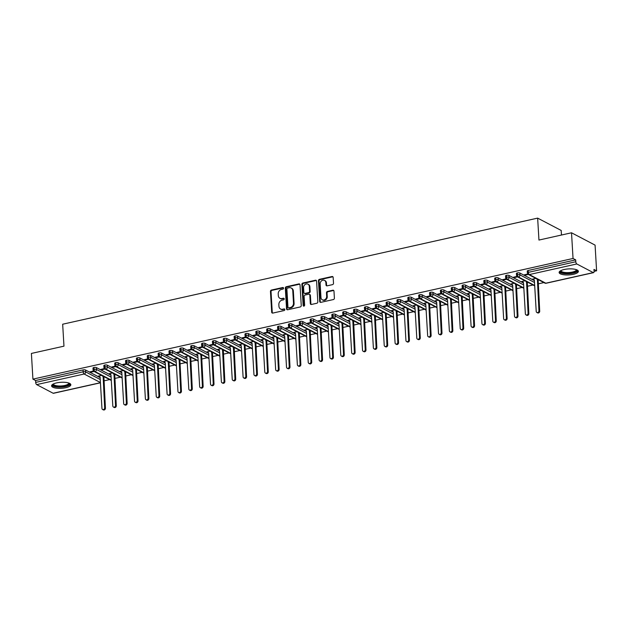 <?xml version="1.0" encoding="UTF-8"?>
<svg xmlns="http://www.w3.org/2000/svg" width="628" height="628" viewBox="0 0 628 628"><rect width="100%" height="100%" fill="white"/><g stroke="black" fill="none" stroke-linecap="round" stroke-linejoin="round"><path stroke-width="0.94" d="M283.566 288.158A0.848 0.714 -62.4 0 0 282.773 287.522L271.445 290.05A1.217 1.021 -62.4 0 0 270.448 291.439L271.681 312.171A1.217 1.021 -62.4 0 0 272.819 313.082L284.139 310.554A0.848 0.714 -62.4 0 0 284.044 308.937L282.576 309.266A3.886 3.273 -62.4 0 1 280.559 309.023A3.886 3.273 -62.4 0 1 278.95 306.346L278.848 304.619A3.886 3.273 -62.4 0 1 282.035 300.168L283.503 299.846A0.848 0.714 -62.4 0 0 283.409 298.229L281.941 298.559A3.886 3.273 -62.4 0 1 279.923 298.316A3.886 3.273 -62.4 0 1 278.314 295.631L278.212 293.904A3.886 3.273 -62.4 0 1 281.399 289.461L282.867 289.131A0.848 0.714 -62.4 0 0 283.566 288.158M283.464 287.812A0.848 0.714 -62.4 0 0 283.361 287.828L272.034 290.356A1.217 1.021 -62.4 0 0 271.037 291.745L272.269 312.477A1.217 1.021 -62.4 0 0 272.513 313.105M284.735 309.235A0.848 0.714 -62.4 0 0 284.633 309.251L282.576 309.266M284.099 298.52A0.848 0.714 -62.4 0 0 283.997 298.536L281.941 298.559M573.348 274.326A9.648 3.014 -3.4 0 1 559.124 272.489A9.648 3.014 -3.4 0 1 564.164 269.514A9.648 3.014 -3.4 0 1 578.388 271.351A9.648 3.014 -3.4 0 1 573.348 274.326M65.799 387.704A9.648 3.014 -3.4 0 1 51.575 385.867A9.648 3.014 -3.4 0 1 56.614 382.892A9.648 3.014 -3.4 0 1 70.838 384.729A9.648 3.014 -3.4 0 1 65.799 387.704M332.51 284.633A1.217 1.021 -62.4 0 0 333.507 283.244L333.162 277.427A1.217 1.021 -62.4 0 0 332.031 276.516L319.456 279.327A1.217 1.021 -62.4 0 0 318.459 280.716L319.691 301.448A1.217 1.021 -62.4 0 0 320.822 302.358L333.397 299.548A1.217 1.021 -62.4 0 0 334.394 298.159L333.978 291.133A1.217 1.021 -62.4 0 0 332.848 290.222L327.463 291.423A1.217 1.021 -62.4 0 0 326.466 292.813L326.67 296.298A3.25 2.74 -62.4 0 1 325.288 299.383A3.25 2.74 -62.4 0 1 322.313 299.807A3.25 2.74 -62.4 0 1 320.971 297.57L320.162 283.927A3.25 2.74 -62.4 0 1 321.544 280.842A3.25 2.74 -62.4 0 1 324.519 280.41A3.25 2.74 -62.4 0 1 325.861 282.647L325.995 284.924A1.217 1.021 -62.4 0 0 327.133 285.834L332.51 284.633M32.923 379.131L573.042 258.477L571.519 232.784L538.95 240.061L537.647 218.12L62.667 324.221L63.97 346.161L31.4 353.438L32.923 379.131L35.576 380.521L35.686 382.397L83.155 371.792L83.045 369.916L35.576 380.521M300.019 284.837A1.217 1.021 -62.4 0 0 298.889 283.919L286.313 286.729A1.217 1.021 -62.4 0 0 285.316 288.119L286.549 308.85A1.217 1.021 -62.4 0 0 287.679 309.761L300.255 306.951A1.217 1.021 -62.4 0 0 301.252 305.561L300.019 284.837M302.884 283.024L315.46 280.221A1.217 1.021 -62.4 0 1 316.591 281.132L317.823 301.864A1.217 1.021 -62.4 0 1 316.826 303.253L311.449 304.454A1.217 1.021 -62.4 0 1 310.311 303.536L309.816 295.129A1.217 1.021 -62.4 0 0 308.678 294.218L305.106 295.019A1.217 1.021 -62.4 0 0 304.109 296.408L304.635 305.161A0.848 0.714 -62.4 0 1 303.143 305.491L301.887 284.413A1.217 1.021 -62.4 0 1 302.884 283.024L303.473 283.338L316.049 280.528L315.46 280.221M561.471 235.029L561.197 230.452L537.647 218.12M100.433 382.813L53.466 393.301A1.853 0.809 -102.6 0 1 53.16 393.254L36.675 384.619A1.853 0.809 -102.6 0 1 35.686 382.397M573.042 258.477L575.695 259.866L575.805 261.743A1.853 0.809 77.4 0 0 576.794 263.964L593.279 272.599A1.853 0.809 77.4 0 0 593.586 272.646A1.853 0.809 77.4 0 0 594.064 271.296L593.947 269.42L596.6 270.809L594.064 271.375M571.519 232.784L595.077 245.116L596.6 270.809M543.887 282.584L538.078 283.88M533.031 285.01L527.222 286.305M522.174 287.436L516.365 288.731M511.318 289.861L505.509 291.156M500.461 292.287L494.652 293.582M489.605 294.713L483.796 296.008M478.748 297.138L472.939 298.433M467.891 299.564L462.082 300.859M457.035 301.99L451.226 303.285M446.178 304.407L440.369 305.71M435.322 306.833L429.513 308.136M424.465 309.259L418.656 310.562M413.609 311.684L407.8 312.987M402.752 314.11L396.943 315.413M391.896 316.536L386.087 317.839M381.039 318.961L375.23 320.264M370.182 321.387L364.373 322.682M359.326 323.812L353.517 325.108M348.469 326.238L342.66 327.533M337.613 328.664L331.804 329.959M326.756 331.089L320.947 332.385M315.9 333.515L310.091 334.81M305.043 335.941L299.234 337.236M294.187 338.366L288.37 339.662M283.33 340.792L277.513 342.087M272.474 343.218L266.657 344.513M261.617 345.636L255.8 346.939M250.76 348.061L244.944 349.364M239.904 350.487L234.087 351.79M229.047 352.912L223.23 354.216M218.191 355.338L212.374 356.641M207.334 357.764L201.517 359.067M196.478 360.189L190.661 361.493M185.621 362.615L179.804 363.91M174.765 365.041L168.948 366.336M163.908 367.466L158.091 368.762M153.051 369.892L147.235 371.187M142.195 372.318L136.378 373.613M131.338 374.743L125.522 376.039M120.482 377.169L114.665 378.464M109.625 379.595L103.808 380.89M101.587 375.387L98.329 376.109L99.091 376.384M90.817 371.635L90.848 372.2L90.087 371.8L93.541 371.022M90.848 372.2L94.106 371.47M575.695 259.866L528.226 270.472L528.336 272.348L575.805 261.743M576.794 263.964L529.326 274.569A1.853 0.809 77.4 0 1 528.336 272.348A1.853 0.581 -3.4 0 0 527.371 272.921L527.253 271.045A1.853 0.581 -3.4 0 1 528.226 270.472M83.045 369.916A1.853 0.581 -3.4 0 1 85.557 370.018L100.127 377.64M517.37 272.897L517.48 274.774A1.853 0.581 -3.4 0 0 516.506 275.347L516.397 273.47A1.853 0.581 -3.4 0 1 517.37 272.897A1.853 0.581 -3.4 0 1 519.827 273.007L534.389 280.63M535.849 278.377L532.599 279.107L533.478 279.476M527.81 274.02L524.349 274.789L525.118 275.19L528.376 274.46M506.513 275.323L506.623 277.199A1.853 0.581 -3.4 0 0 505.65 277.772L505.54 275.896A1.853 0.581 -3.4 0 1 506.513 275.323A1.853 0.581 -3.4 0 1 508.97 275.433L523.532 283.055M524.992 280.802L521.742 281.532L522.622 281.901M516.954 276.438L513.492 277.215L514.261 277.615L517.519 276.885A1.853 1.562 -62.4 0 0 518.469 276.995L534.679 285.481M495.657 277.749L495.767 279.625A1.853 0.581 -3.4 0 0 494.793 280.198L494.683 278.322A1.853 0.581 -3.4 0 1 495.657 277.749A1.853 0.581 -3.4 0 1 498.114 277.859L512.676 285.481M514.136 283.228L510.886 283.958L511.765 284.327M506.097 278.863L502.635 279.641L503.405 280.041L506.663 279.311M484.8 280.174L484.91 282.05A1.853 0.581 -3.4 0 0 483.937 282.624L483.827 280.747A1.853 0.581 -3.4 0 1 484.8 280.174A1.853 0.581 -3.4 0 1 487.257 280.284L501.819 287.907M503.279 285.654L500.029 286.376L500.909 286.753M495.241 281.289L491.779 282.066L492.548 282.467L495.806 281.736A1.853 1.562 -62.4 0 0 496.756 281.846L512.966 290.332M473.944 282.6L474.054 284.476A1.853 0.581 -3.4 0 0 473.08 285.049L472.97 283.173A1.853 0.581 -3.4 0 1 473.944 282.6A1.853 0.581 -3.4 0 1 476.401 282.71L490.963 290.332M492.423 288.079L489.173 288.801L490.052 289.178M484.384 283.715L480.922 284.492L481.692 284.892L484.949 284.162A1.853 1.562 -62.4 0 0 485.899 284.272L502.11 292.758M463.087 285.026L463.197 286.902A1.853 0.581 -3.4 0 0 462.224 287.475L462.114 285.591A1.853 0.581 -3.4 0 1 463.087 285.026A1.853 0.581 -3.4 0 1 465.544 285.136L480.106 292.758M481.566 290.505L478.316 291.227L479.195 291.604M473.528 286.14L470.066 286.918L470.835 287.318L474.093 286.588M452.231 287.443L452.341 289.327A1.853 0.581 -3.4 0 0 451.367 289.901L451.257 288.017A1.853 0.581 -3.4 0 1 452.231 287.443A1.853 0.581 -3.4 0 1 454.688 287.561L469.249 295.184M470.71 292.931L467.46 293.653L468.339 294.03M462.671 288.566L459.209 289.343L459.979 289.744L463.236 289.013A1.853 1.562 -62.4 0 0 464.186 289.123L480.396 297.609M441.374 289.869L441.484 291.753A1.853 0.581 -3.4 0 0 440.511 292.318L440.401 290.442A1.853 0.581 -3.4 0 1 441.374 289.869A1.853 0.581 -3.4 0 1 443.831 289.987L458.393 297.609M459.853 295.356L456.603 296.078L457.482 296.455M451.815 290.992L448.353 291.761L449.122 292.169L452.38 291.439M430.518 292.295L430.627 294.179A1.853 0.581 -3.4 0 0 429.654 294.744L429.544 292.868A1.853 0.581 -3.4 0 1 430.518 292.295A1.853 0.581 -3.4 0 1 432.975 292.405L447.536 300.035M448.996 297.782L445.739 298.504L446.626 298.881M440.958 293.417L437.496 294.187L438.265 294.587L441.523 293.865A1.853 1.562 -62.4 0 0 442.473 293.975L458.683 302.461M419.661 294.72L419.771 296.597A1.853 0.581 -3.4 0 0 418.798 297.17L418.688 295.293A1.853 0.581 -3.4 0 1 419.661 294.72A1.853 0.581 -3.4 0 1 422.118 294.83L436.68 302.461M438.14 300.2L434.882 300.93L435.769 301.307M430.101 295.843L426.64 296.612L427.409 297.013L430.667 296.29A1.853 1.562 -62.4 0 0 431.617 296.4L447.827 304.886M408.804 297.146L408.914 299.022A1.853 0.581 -3.4 0 0 407.941 299.595L407.831 297.719A1.853 0.581 -3.4 0 1 408.804 297.146A1.853 0.581 -3.4 0 1 411.262 297.256L425.823 304.886M427.283 302.625L424.026 303.355L424.913 303.732M419.245 298.269L415.783 299.038L416.552 299.438L419.81 298.716M397.948 299.572L398.058 301.448A1.853 0.581 -3.4 0 0 397.084 302.021L396.975 300.145A1.853 0.581 -3.4 0 1 397.948 299.572A1.853 0.581 -3.4 0 1 400.405 299.682L414.967 307.312M416.427 305.051L413.169 305.781L414.056 306.158M408.388 300.694L404.927 301.464L405.696 301.864L408.954 301.142A1.853 1.562 -62.4 0 0 409.903 301.244L426.114 309.737M387.091 301.997L387.201 303.874A1.853 0.581 -3.4 0 0 386.228 304.447L386.118 302.57A1.853 0.581 -3.4 0 1 387.091 301.997A1.853 0.581 -3.4 0 1 389.548 302.107L404.11 309.737M405.57 307.477L402.312 308.207L403.2 308.584M397.532 303.12L394.07 303.889L394.839 304.29L398.089 303.567A1.853 1.562 -62.4 0 0 399.047 303.669L415.257 312.163M376.235 304.423L376.345 306.299A1.853 0.581 -3.4 0 0 375.371 306.872L375.261 304.996A1.853 0.581 -3.4 0 1 376.235 304.423A1.853 0.581 -3.4 0 1 378.692 304.533L393.254 312.163M394.714 309.902L391.456 310.632L392.343 311.009M386.675 305.546L383.213 306.315L383.983 306.715L387.233 305.993A1.853 1.562 -62.4 0 0 388.19 306.095L404.401 314.581M365.378 306.849L365.488 308.725A1.853 0.581 -3.4 0 0 364.515 309.298L364.405 307.422A1.853 0.581 -3.4 0 1 365.378 306.849A1.853 0.581 -3.4 0 1 367.835 306.959L382.397 314.581M383.857 312.328L380.599 313.058L381.486 313.435M375.819 307.971L372.357 308.74L373.126 309.141L376.376 308.411A1.853 1.562 -62.4 0 0 377.334 308.521L393.544 317.007M354.522 309.274L354.632 311.15A1.853 0.581 -3.4 0 0 353.658 311.724L353.548 309.847A1.853 0.581 -3.4 0 1 354.522 309.274A1.853 0.581 -3.4 0 1 356.979 309.384L371.541 317.007M373.001 314.754L369.743 315.484L370.63 315.86M364.962 310.397L361.5 311.166L362.27 311.567L365.52 310.836M343.665 311.7L343.775 313.576A1.853 0.581 -3.4 0 0 342.802 314.149L342.692 312.273A1.853 0.581 -3.4 0 1 343.665 311.7A1.853 0.581 -3.4 0 1 346.122 311.81L360.684 319.432M362.144 317.179L358.886 317.909L359.773 318.278M354.106 312.822L350.644 313.592L351.413 313.992L354.663 313.262A1.853 1.562 -62.4 0 0 355.621 313.372L371.831 321.858M332.801 314.126L332.919 316.002A1.853 0.581 -3.4 0 0 331.945 316.575L331.835 314.699A1.853 0.581 -3.4 0 1 332.801 314.126A1.853 0.581 -3.4 0 1 335.258 314.236L349.827 321.858M351.288 319.605L348.03 320.335L348.917 320.704M343.249 315.248L339.787 316.017L340.557 316.418L343.806 315.688A1.853 1.562 -62.4 0 0 344.764 315.798L360.974 324.284M321.944 316.551L322.062 318.427A1.853 0.581 -3.4 0 0 321.089 319L320.979 317.124A1.853 0.581 -3.4 0 1 321.944 316.551A1.853 0.581 -3.4 0 1 324.401 316.661L338.971 324.284M340.431 322.031L337.173 322.761L338.06 323.13M332.393 317.666L328.931 318.443L329.7 318.843L332.95 318.113A1.853 1.562 -62.4 0 0 333.908 318.223L350.118 326.709M311.088 318.977L311.205 320.853A1.853 0.581 -3.4 0 0 310.232 321.426L310.122 319.55A1.853 0.581 -3.4 0 1 311.088 318.977A1.853 0.581 -3.4 0 1 313.545 319.087L328.114 326.709M329.574 324.456L326.317 325.186L327.204 325.555M321.536 320.092L318.074 320.869L318.843 321.269L322.093 320.539M300.231 321.403L300.349 323.279A1.853 0.581 -3.4 0 0 299.375 323.852L299.266 321.976A1.853 0.581 -3.4 0 1 300.231 321.403A1.853 0.581 -3.4 0 1 302.688 321.512L317.258 329.135M318.718 326.882L315.46 327.604L316.347 327.981M310.679 322.517L307.218 323.294L307.987 323.695L311.237 322.965M289.375 323.828L289.492 325.704A1.853 0.581 -3.4 0 0 288.519 326.277L288.409 324.401A1.853 0.581 -3.4 0 1 289.375 323.828A1.853 0.581 -3.4 0 1 291.832 323.938L306.401 331.56M307.861 329.308L304.604 330.03L305.491 330.406M299.815 324.943L296.361 325.72L297.13 326.12L300.38 325.39A1.853 1.562 -62.4 0 0 301.33 325.5L317.548 333.986M278.518 326.254L278.636 328.13A1.853 0.581 -3.4 0 0 277.662 328.703L277.552 326.819A1.853 0.581 -3.4 0 1 278.518 326.254A1.853 0.581 -3.4 0 1 280.975 326.364L295.545 333.986M297.005 331.733L293.747 332.455L294.634 332.832M288.959 327.369L285.505 328.146L286.274 328.546L289.524 327.816A1.853 1.562 -62.4 0 0 290.474 327.926L306.692 336.412M267.661 328.68L267.779 330.556A1.853 0.581 -3.4 0 0 266.806 331.129L266.696 329.245A1.853 0.581 -3.4 0 1 267.661 328.68A1.853 0.581 -3.4 0 1 270.119 328.789L284.688 336.412M286.148 334.159L282.89 334.881L283.778 335.258M278.102 329.794L274.648 330.571L275.417 330.972L278.667 330.242A1.853 1.562 -62.4 0 0 279.617 330.352L295.835 338.837M256.805 331.097L256.923 332.981A1.853 0.581 -3.4 0 0 255.949 333.546L255.839 331.67A1.853 0.581 -3.4 0 1 256.805 331.097A1.853 0.581 -3.4 0 1 259.262 331.215L273.832 338.837M275.292 336.584L272.034 337.307L272.921 337.683M267.245 332.22L263.791 332.997L264.561 333.397L267.811 332.667M245.948 333.523L246.066 335.407A1.853 0.581 -3.4 0 0 245.093 335.972L244.983 334.096A1.853 0.581 -3.4 0 1 245.948 333.523A1.853 0.581 -3.4 0 1 248.405 333.633L262.975 341.263M264.435 339.01L261.177 339.732L262.064 340.109M256.389 334.646L252.935 335.415L253.704 335.815L256.954 335.093M235.092 335.949L235.21 337.825A1.853 0.581 -3.4 0 0 234.236 338.398L234.126 336.522A1.853 0.581 -3.4 0 1 235.092 335.949A1.853 0.581 -3.4 0 1 237.549 336.059L252.118 343.689M253.579 341.428L250.321 342.158L251.208 342.535M245.532 337.071L242.078 337.84L242.848 338.241L246.097 337.519A1.853 1.562 -62.4 0 0 247.047 337.629L263.265 346.114M224.235 338.374L224.353 340.25A1.853 0.581 -3.4 0 0 223.38 340.823L223.27 338.947A1.853 0.581 -3.4 0 1 224.235 338.374A1.853 0.581 -3.4 0 1 226.692 338.484L241.262 346.114M242.722 343.854L239.464 344.584L240.351 344.96M234.676 339.497L231.222 340.266L231.991 340.666L235.241 339.944A1.853 1.562 -62.4 0 0 236.191 340.054L252.409 348.54M213.379 340.8L213.496 342.676A1.853 0.581 -3.4 0 0 212.523 343.249L212.413 341.373A1.853 0.581 -3.4 0 1 213.379 340.8A1.853 0.581 -3.4 0 1 215.836 340.91L230.405 348.54M231.865 346.279L228.608 347.009L229.487 347.386M223.819 341.922L220.365 342.692L221.135 343.092L224.384 342.37M202.522 343.226L202.64 345.102A1.853 0.581 -3.4 0 0 201.666 345.675L201.557 343.799A1.853 0.581 -3.4 0 1 202.522 343.226A1.853 0.581 -3.4 0 1 204.979 343.335L219.549 350.966M221.009 348.705L217.751 349.435L218.63 349.812M212.963 344.348L209.509 345.117L210.278 345.518L213.528 344.796M191.666 345.651L191.783 347.527A1.853 0.581 -3.4 0 0 190.81 348.1L190.7 346.224A1.853 0.581 -3.4 0 1 191.666 345.651A1.853 0.581 -3.4 0 1 194.123 345.761L208.692 353.391M210.152 351.131L206.895 351.861L207.774 352.237M202.106 346.774L198.652 347.543L199.414 347.943L202.671 347.221M180.809 348.077L180.927 349.953A1.853 0.581 -3.4 0 0 179.953 350.526L179.844 348.65A1.853 0.581 -3.4 0 1 180.809 348.077A1.853 0.581 -3.4 0 1 183.266 348.187L197.836 355.809M199.296 353.556L196.038 354.286L196.917 354.663M191.25 349.199L187.796 349.969L188.557 350.369L191.815 349.639A1.853 1.562 -62.4 0 0 192.765 349.749L208.983 358.235M169.953 350.502L170.062 352.379A1.853 0.581 -3.4 0 0 169.097 352.952L168.987 351.076A1.853 0.581 -3.4 0 1 169.953 350.502A1.853 0.581 -3.4 0 1 172.41 350.612L186.979 358.235M188.439 355.982L185.181 356.712L186.061 357.089M180.393 351.625L176.939 352.394L177.7 352.795L180.958 352.065A1.853 1.562 -62.4 0 0 181.908 352.175L198.126 360.66M159.096 352.928L159.206 354.804A1.853 0.581 -3.4 0 0 158.24 355.377L158.13 353.501A1.853 0.581 -3.4 0 1 159.096 352.928A1.853 0.581 -3.4 0 1 161.553 353.038L176.123 360.66M177.583 358.407L174.325 359.137L175.204 359.506M169.536 354.051L166.082 354.82L166.844 355.22L170.102 354.49M148.239 355.354L148.349 357.23A1.853 0.581 -3.4 0 0 147.384 357.803L147.274 355.927A1.853 0.581 -3.4 0 1 148.239 355.354A1.853 0.581 -3.4 0 1 150.696 355.464L165.266 363.086M166.726 360.833L163.468 361.563L164.348 361.932M158.68 356.476L155.226 357.246L155.987 357.646L159.245 356.916A1.853 1.562 -62.4 0 0 160.195 357.026L176.413 365.512M137.383 357.779L137.493 359.656A1.853 0.581 -3.4 0 0 136.527 360.229L136.417 358.353A1.853 0.581 -3.4 0 1 137.383 357.779A1.853 0.581 -3.4 0 1 139.84 357.889L154.41 365.512M155.87 363.259L152.612 363.989L153.491 364.358M147.823 358.894L144.369 359.671L145.131 360.072L148.389 359.342M126.526 360.205L126.636 362.081A1.853 0.581 -3.4 0 0 125.671 362.654L125.561 360.778A1.853 0.581 -3.4 0 1 126.526 360.205A1.853 0.581 -3.4 0 1 128.983 360.315L143.553 367.937M145.013 365.684L141.755 366.414L142.635 366.783M136.967 361.32L133.513 362.097L134.274 362.497L137.532 361.767A1.853 1.562 -62.4 0 0 138.482 361.877L154.7 370.363M115.67 362.631L115.78 364.507A1.853 0.581 -3.4 0 0 114.814 365.08L114.704 363.204A1.853 0.581 -3.4 0 1 115.67 362.631A1.853 0.581 -3.4 0 1 118.127 362.741L132.696 370.363M134.157 368.11L130.899 368.832L131.778 369.209M126.11 363.745L122.656 364.523L123.418 364.923L126.675 364.193A1.853 1.562 -62.4 0 0 127.625 364.303L143.843 372.789M104.813 365.056L104.923 366.933A1.853 0.581 -3.4 0 0 103.958 367.506L103.848 365.629A1.853 0.581 -3.4 0 1 104.813 365.056A1.853 0.581 -3.4 0 1 107.27 365.166L121.84 372.789M123.3 370.536L120.042 371.258L120.921 371.635M115.254 366.171L111.8 366.948L112.561 367.349L115.819 366.619M93.957 367.482L94.067 369.358A1.853 0.581 -3.4 0 0 93.101 369.931L92.991 368.047A1.853 0.581 -3.4 0 1 93.957 367.482A1.853 0.581 -3.4 0 1 96.414 367.592L110.983 375.214M112.443 372.961L109.186 373.684L110.065 374.06M104.397 368.597L100.943 369.374L101.705 369.774L104.962 369.044A1.853 1.562 -62.4 0 0 105.912 369.154L122.13 377.64M96.414 367.592L96.524 369.468A1.853 0.581 -3.4 0 0 94.067 369.358A1.853 0.809 77.4 0 0 95.056 371.58L111.274 380.066M101.705 369.774L101.673 369.209M112.561 367.349L112.53 366.783M123.418 364.923L123.386 364.358M134.274 362.497L134.243 361.932M145.131 360.072L145.099 359.506M155.987 357.646L155.956 357.081M166.844 355.22L166.812 354.655M177.7 352.795L177.669 352.23M188.557 350.369L188.526 349.804M199.414 347.943L199.382 347.378M210.278 345.518L210.239 344.953M221.135 343.092L221.095 342.527M231.991 340.666L231.952 340.101M242.848 338.241L242.808 337.683M253.704 335.815L253.665 335.258M264.561 333.397L264.521 332.832M275.417 330.972L275.378 330.406M286.274 328.546L286.235 327.981M297.13 326.12L297.091 325.555M307.987 323.695L307.948 323.13M318.843 321.269L318.804 320.704M329.7 318.843L329.661 318.278M340.557 316.418L340.517 315.853M351.413 313.992L351.374 313.427M362.27 311.567L362.23 311.001M373.126 309.141L373.087 308.576M383.983 306.715L383.944 306.15M394.839 304.29L394.8 303.724M405.696 301.864L405.657 301.299M416.552 299.438L416.521 298.873M427.409 297.013L427.378 296.455M438.265 294.587L438.234 294.03M449.122 292.169L449.091 291.604M459.979 289.744L459.947 289.178M470.835 287.318L470.804 286.753M481.692 284.892L481.66 284.327M492.548 282.467L492.517 281.901M503.405 280.041L503.373 279.476M514.261 277.615L514.23 277.05M525.118 275.19L525.087 274.624M107.27 365.166L107.38 367.042A1.853 0.581 -3.4 0 0 104.923 366.933A1.853 0.809 77.4 0 0 105.912 369.154A1.853 1.562 -62.4 0 0 107.38 367.042L121.95 374.665M118.127 362.741L118.237 364.617A1.853 0.581 -3.4 0 0 115.78 364.507A1.853 0.809 77.4 0 0 116.769 366.728L132.987 375.214M128.983 360.315L129.093 362.191A1.853 0.581 -3.4 0 0 126.636 362.081A1.853 0.809 77.4 0 0 127.625 364.303A1.853 1.562 -62.4 0 0 129.093 362.191L143.663 369.814M139.84 357.889L139.95 359.766A1.853 0.581 -3.4 0 0 137.493 359.656A1.853 0.809 77.4 0 0 138.482 361.877A1.853 1.562 -62.4 0 0 139.958 359.766L154.519 367.396M150.696 355.464L150.806 357.34A1.853 0.581 -3.4 0 0 148.349 357.23A1.853 0.809 77.4 0 0 149.338 359.452L165.556 367.937M161.553 353.038L161.663 354.914A1.853 0.581 -3.4 0 0 159.206 354.804A1.853 0.809 77.4 0 0 160.195 357.026A1.853 1.562 -62.4 0 0 161.671 354.914L176.233 362.544M172.41 350.612L172.519 352.489A1.853 0.581 -3.4 0 0 170.062 352.379A1.853 0.809 77.4 0 0 171.052 354.6L187.27 363.086M183.266 348.187L183.376 350.063A1.853 0.581 -3.4 0 0 180.927 349.953A1.853 0.809 77.4 0 0 181.908 352.175A1.853 1.562 -62.4 0 0 183.384 350.063L197.946 357.693M194.123 345.761L194.24 347.637A1.853 0.581 -3.4 0 0 191.783 347.527A1.853 0.809 77.4 0 0 192.765 349.749A1.853 1.562 -62.4 0 0 194.24 347.637L208.802 355.267M204.979 343.335L205.097 345.212A1.853 0.581 -3.4 0 0 202.64 345.102A1.853 0.809 77.4 0 0 203.621 347.323L219.839 355.809M215.836 340.91L215.954 342.786A1.853 0.581 -3.4 0 0 213.496 342.676A1.853 0.809 77.4 0 0 214.478 344.898L230.696 353.391M226.692 338.484L226.81 340.36A1.853 0.581 -3.4 0 0 224.353 340.25A1.853 0.809 77.4 0 0 225.334 342.472L241.552 350.966M237.549 336.059L237.667 337.942A1.853 0.581 -3.4 0 0 235.21 337.825A1.853 0.809 77.4 0 0 236.191 340.054A1.853 1.562 -62.4 0 0 237.667 337.942L252.228 345.565M248.405 333.633L248.523 335.517A1.853 0.581 -3.4 0 0 246.066 335.407A1.853 0.809 77.4 0 0 247.047 337.629A1.853 1.562 -62.4 0 0 248.523 335.517L263.085 343.139M259.262 331.215L259.38 333.091A1.853 0.581 -3.4 0 0 256.923 332.981A1.853 0.809 77.4 0 0 257.904 335.203L274.122 343.689M270.119 328.789L270.236 330.666A1.853 0.581 -3.4 0 0 267.779 330.556A1.853 0.809 77.4 0 0 268.76 332.777L284.979 341.263M280.975 326.364L281.093 328.24A1.853 0.581 -3.4 0 0 278.636 328.13A1.853 0.809 77.4 0 0 279.617 330.352A1.853 1.562 -62.4 0 0 281.093 328.24L295.655 335.862M291.832 323.938L291.949 325.814A1.853 0.581 -3.4 0 0 289.492 325.704A1.853 0.809 77.4 0 0 290.474 327.926A1.853 1.562 -62.4 0 0 291.949 325.814L306.511 333.437M302.688 321.512L302.806 323.389A1.853 0.581 -3.4 0 0 300.349 323.279A1.853 0.809 77.4 0 0 301.33 325.5A1.853 1.562 -62.4 0 0 302.806 323.389L317.368 331.011M313.545 319.087L313.662 320.963A1.853 0.581 -3.4 0 0 311.205 320.853A1.853 0.809 77.4 0 0 312.195 323.075L328.405 331.56M324.401 316.661L324.519 318.537A1.853 0.581 -3.4 0 0 322.062 318.427A1.853 0.809 77.4 0 0 323.051 320.649L339.261 329.135M335.258 314.236L335.376 316.112A1.853 0.581 -3.4 0 0 332.919 316.002A1.853 0.809 77.4 0 0 333.908 318.223A1.853 1.562 -62.4 0 0 335.376 316.112L349.937 323.742M346.122 311.81L346.232 313.686A1.853 0.581 -3.4 0 0 343.775 313.576A1.853 0.809 77.4 0 0 344.764 315.798A1.853 1.562 -62.4 0 0 346.232 313.686L360.794 321.316M356.979 309.384L357.089 311.26A1.853 0.581 -3.4 0 0 354.632 311.15A1.853 0.809 77.4 0 0 355.621 313.372A1.853 1.562 -62.4 0 0 357.089 311.26L371.65 318.891M367.835 306.959L367.945 308.835A1.853 0.581 -3.4 0 0 365.488 308.725A1.853 0.809 77.4 0 0 366.477 310.946L382.688 319.432M378.692 304.533L378.802 306.409A1.853 0.581 -3.4 0 0 376.345 306.299A1.853 0.809 77.4 0 0 377.334 308.521A1.853 1.562 -62.4 0 0 378.802 306.409L393.364 314.039M389.548 302.107L389.658 303.983A1.853 0.581 -3.4 0 0 387.201 303.874A1.853 0.809 77.4 0 0 388.19 306.095A1.853 1.562 -62.4 0 0 389.658 303.991L404.22 311.614M400.405 299.682L400.515 301.558A1.853 0.581 -3.4 0 0 398.058 301.448A1.853 0.809 77.4 0 0 399.047 303.669A1.853 1.562 -62.4 0 0 400.515 301.566L415.077 309.188M411.262 297.256L411.371 299.132A1.853 0.581 -3.4 0 0 408.914 299.022A1.853 0.809 77.4 0 0 409.903 301.244A1.853 1.562 -62.4 0 0 411.371 299.14L425.933 306.762M422.118 294.83L422.228 296.714A1.853 0.581 -3.4 0 0 419.771 296.597A1.853 0.809 77.4 0 0 420.76 298.826L436.97 307.312M432.975 292.405L433.085 294.289A1.853 0.581 -3.4 0 0 430.627 294.179A1.853 0.809 77.4 0 0 431.617 296.4A1.853 1.562 -62.4 0 0 433.085 294.289L447.646 301.911M443.831 289.987L443.941 291.863A1.853 0.581 -3.4 0 0 441.484 291.753A1.853 0.809 77.4 0 0 442.473 293.975A1.853 1.562 -62.4 0 0 443.941 291.863L458.511 299.485M454.688 287.561L454.798 289.437A1.853 0.581 -3.4 0 0 452.341 289.327A1.853 0.809 77.4 0 0 453.33 291.549L469.54 300.035M465.544 285.136L465.654 287.012A1.853 0.581 -3.4 0 0 463.197 286.902A1.853 0.809 77.4 0 0 464.186 289.123A1.853 1.562 -62.4 0 0 465.654 287.012L480.224 294.634M476.401 282.71L476.511 284.586A1.853 0.581 -3.4 0 0 474.054 284.476A1.853 0.809 77.4 0 0 475.043 286.698L491.253 295.184M487.257 280.284L487.367 282.16A1.853 0.581 -3.4 0 0 484.91 282.05A1.853 0.809 77.4 0 0 485.899 284.272A1.853 1.562 -62.4 0 0 487.367 282.16L501.937 289.783M498.114 277.859L498.224 279.735A1.853 0.581 -3.4 0 0 495.767 279.625A1.853 0.809 77.4 0 0 496.756 281.846A1.853 1.562 -62.4 0 0 498.224 279.735L512.793 287.357M508.97 275.433L509.08 277.309A1.853 0.581 -3.4 0 0 506.623 277.199A1.853 0.809 77.4 0 0 507.612 279.421L523.823 287.907M519.827 273.007L519.937 274.883A1.853 0.581 -3.4 0 0 517.48 274.774A1.853 0.809 77.4 0 0 518.469 276.995A1.853 1.562 -62.4 0 0 519.937 274.883L534.506 282.514M279.923 298.316L280.512 298.622A3.886 3.273 -62.4 0 0 282.529 298.865M280.559 309.023L281.148 309.337A3.886 3.273 -62.4 0 0 283.165 309.573M299.784 284.209A1.217 1.021 -62.4 0 0 299.478 284.225L286.902 287.035A1.217 1.021 -62.4 0 0 285.905 288.425L287.137 309.157A1.217 1.021 -62.4 0 0 287.373 309.785M287.585 288.079A0.848 0.714 -62.4 0 0 286.886 289.053L287.962 307.249A0.848 0.714 -62.4 0 0 288.762 307.885L290.301 307.539A3.886 3.273 -62.4 0 0 293.496 303.096L292.758 290.654A3.886 3.273 -62.4 0 0 291.149 287.977A3.886 3.273 -62.4 0 0 289.123 287.734L287.585 288.079M288.315 307.838L288.904 308.144A0.848 0.714 -62.4 0 0 289.351 308.199L288.762 307.885M291.149 287.977L291.737 288.283A3.886 3.273 -62.4 0 1 293.347 290.968L294.085 303.403A3.886 3.273 -62.4 0 1 290.89 307.853L289.351 308.199M309.314 294.296L309.902 294.603A1.217 1.021 -62.4 0 1 310.405 295.443L310.899 303.85A1.217 1.021 -62.4 0 0 311.143 304.47M303.473 283.338A1.217 1.021 -62.4 0 0 302.476 284.727L303.732 305.797A0.848 0.714 -62.4 0 0 303.834 306.15M309.298 286.407A3.25 2.74 -62.4 0 0 307.948 284.17A3.25 2.74 -62.4 0 0 304.973 284.602A3.25 2.74 -62.4 0 0 303.591 287.679L303.881 292.491A1.217 1.021 -62.4 0 0 305.012 293.402L308.584 292.609A1.217 1.021 -62.4 0 0 309.58 291.219L309.298 286.407L309.887 286.721A3.25 2.74 -62.4 0 0 308.536 284.476L307.948 284.17M304.384 293.331L304.973 293.637A1.217 1.021 -62.4 0 0 305.601 293.716L305.012 293.402M309.887 286.721L310.169 291.525A1.217 1.021 -62.4 0 1 309.172 292.915L305.601 293.716M324.519 280.41L325.108 280.716A3.25 2.74 -62.4 0 1 326.45 282.961L326.584 285.23A1.217 1.021 -62.4 0 0 326.827 285.858M322.313 299.807L322.902 300.121A3.25 2.74 -62.4 0 0 325.877 299.689A3.25 2.74 -62.4 0 0 327.259 296.604L326.67 296.298M333.743 290.513A1.217 1.021 -62.4 0 0 333.437 290.529L328.051 291.73A1.217 1.021 -62.4 0 0 327.055 293.119L327.259 296.604M332.926 276.807A1.217 1.021 -62.4 0 0 332.62 276.822L320.045 279.633A1.217 1.021 -62.4 0 0 319.048 281.022L320.28 301.754A1.217 1.021 -62.4 0 0 320.516 302.374M104.664 407.808L105.433 408.208A1.546 1.303 117.6 0 1 103.361 409.88L102.592 409.48A1.546 1.303 -62.4 0 0 104.664 407.808L103.11 376.18M98.659 376.039L100.103 377.2L101.956 408.412A1.546 1.303 -62.4 0 0 102.592 409.48M105.433 408.208L103.879 376.58M103.581 376.996L102.811 376.596M115.521 405.382L116.29 405.782A1.546 1.303 117.6 0 1 114.218 407.454L113.448 407.054A1.546 1.303 -62.4 0 0 115.521 405.382L113.966 373.754M109.515 373.613L110.96 374.775L112.812 405.986A1.546 1.303 -62.4 0 0 113.448 407.054M116.29 405.782L114.736 374.155M114.437 374.571L113.668 374.17M126.377 402.956L127.146 403.357A1.546 1.303 117.6 0 1 125.074 405.029L124.305 404.628A1.546 1.303 -62.4 0 0 126.377 402.956L124.823 371.329M120.372 371.187L121.816 372.349L123.669 403.561A1.546 1.303 -62.4 0 0 124.305 404.628M127.146 403.357L125.592 371.737M125.294 372.145L124.525 371.745M137.234 400.531L138.003 400.931A1.546 1.303 117.6 0 1 135.931 402.603L135.161 402.203A1.546 1.303 -62.4 0 0 137.234 400.531L135.679 368.911M131.228 368.762L132.673 369.923L134.525 401.135A1.546 1.303 -62.4 0 0 135.161 402.203M138.003 400.931L136.449 369.311M136.15 369.719L135.381 369.319M148.098 398.105L148.86 398.505A1.546 1.303 117.6 0 1 146.787 400.177L146.018 399.777A1.546 1.303 -62.4 0 0 148.098 398.105L146.536 366.485M142.085 366.336L143.529 367.498L145.382 398.709A1.546 1.303 -62.4 0 0 146.018 399.777M148.86 398.505L147.305 366.885M147.007 367.294L146.238 366.893M69.355 383.253A8.352 2.606 -3.4 0 1 65.108 386.204A8.352 2.606 -3.4 0 1 56.418 386.526A8.352 2.606 -3.4 0 1 52.87 384.234M53.38 383.959A7.732 2.41 176.6 0 0 53.38 383.998A7.732 2.41 176.6 0 0 64.778 385.466A7.732 2.41 176.6 0 0 68.821 383.08A7.732 2.41 176.6 0 0 68.813 383.041M51.755 385.223A9.585 2.991 176.6 0 0 65.697 386.51A9.585 2.991 176.6 0 0 70.579 384.101M576.904 269.875A8.352 2.606 -3.4 0 1 572.658 272.827A8.352 2.606 -3.4 0 1 563.968 273.149A8.352 2.606 -3.4 0 1 560.419 270.856M560.93 270.582A7.732 2.41 176.6 0 0 560.93 270.621A7.732 2.41 176.6 0 0 572.328 272.089A7.732 2.41 176.6 0 0 576.371 269.702A7.732 2.41 176.6 0 0 576.363 269.663M559.305 271.846A9.585 2.991 176.6 0 0 573.246 273.133A9.585 2.991 176.6 0 0 578.129 270.723M158.955 395.679L159.716 396.08A1.546 1.303 117.6 0 1 157.644 397.752L156.874 397.351A1.546 1.303 -62.4 0 0 158.955 395.679L157.393 364.059M152.942 363.91L154.386 365.08L156.239 396.284A1.546 1.303 -62.4 0 0 156.874 397.351M159.716 396.08L158.162 364.46M157.863 364.868L157.094 364.468M169.811 393.254L170.573 393.654A1.546 1.303 117.6 0 1 168.5 395.326L167.731 394.926A1.546 1.303 -62.4 0 0 169.811 393.254L168.249 361.634M163.798 361.485L165.243 362.654L167.095 393.858A1.546 1.303 -62.4 0 0 167.731 394.926M170.573 393.654L169.018 362.034M168.72 362.442L167.951 362.042M180.668 390.828L181.429 391.228A1.546 1.303 117.6 0 1 179.357 392.9L178.588 392.5A1.546 1.303 -62.4 0 0 180.668 390.828L179.106 359.208M174.655 359.059L176.099 360.229L177.952 391.432A1.546 1.303 -62.4 0 0 178.588 392.5M181.429 391.228L179.875 359.609M179.577 360.017L178.807 359.616M191.524 388.402L192.286 388.803A1.546 1.303 117.6 0 1 190.213 390.475L189.444 390.074A1.546 1.303 -62.4 0 0 191.524 388.402L189.962 356.783M185.511 356.641L186.956 357.803L188.808 389.007A1.546 1.303 -62.4 0 0 189.444 390.074M192.286 388.803L190.731 357.183M190.433 357.599L189.664 357.191M202.381 385.977L203.142 386.377A1.546 1.303 117.6 0 1 201.07 388.049L200.301 387.649A1.546 1.303 -62.4 0 0 202.381 385.977L200.819 354.357M196.368 354.216L197.812 355.377L199.665 386.581A1.546 1.303 -62.4 0 0 200.301 387.649M203.142 386.377L201.588 354.757M201.29 355.173L200.52 354.773M213.237 383.551L213.999 383.951A1.546 1.303 117.6 0 1 211.926 385.623L211.157 385.223A1.546 1.303 -62.4 0 0 213.237 383.551L211.675 351.931M207.224 351.79L208.669 352.952L210.521 384.155A1.546 1.303 -62.4 0 0 211.157 385.223M213.999 383.951L212.445 352.332M212.146 352.748L211.377 352.347M224.094 381.125L224.855 381.526A1.546 1.303 117.6 0 1 222.783 383.198L222.014 382.797A1.546 1.303 -62.4 0 0 224.094 381.125L222.532 349.506M218.081 349.364L219.525 350.526L221.378 381.73A1.546 1.303 -62.4 0 0 222.014 382.797M224.855 381.526L223.301 349.906M223.003 350.322L222.234 349.922M234.951 378.7L235.712 379.1A1.546 1.303 117.6 0 1 233.64 380.772L232.87 380.372A1.546 1.303 -62.4 0 0 234.951 378.7L233.388 347.08M228.937 346.939L230.382 348.1L232.234 379.304A1.546 1.303 -62.4 0 0 232.87 380.372M235.712 379.1L234.158 347.48M233.859 347.896L233.09 347.496M245.807 376.274L246.569 376.674A1.546 1.303 117.6 0 1 244.496 378.346L243.727 377.946A1.546 1.303 -62.4 0 0 245.807 376.274L244.245 344.654M239.794 344.513L241.238 345.675L243.091 376.886A1.546 1.303 -62.4 0 0 243.727 377.946M246.569 376.674L245.014 345.055M244.716 345.471L243.947 345.07M256.664 373.848L257.425 374.249A1.546 1.303 117.6 0 1 255.353 375.929L254.583 375.52A1.546 1.303 -62.4 0 0 256.664 373.848L255.101 342.229M250.651 342.087L252.095 343.249L253.948 374.461A1.546 1.303 -62.4 0 0 254.583 375.52M257.425 374.249L255.871 342.629M255.572 343.045L254.803 342.645M267.52 371.423L268.282 371.823A1.546 1.303 117.6 0 1 266.209 373.503L265.44 373.103A1.546 1.303 -62.4 0 0 267.52 371.423L265.958 339.803M261.507 339.662L262.951 340.823L264.804 372.035A1.546 1.303 -62.4 0 0 265.44 373.103M268.282 371.823L266.727 340.203M266.429 340.619L265.66 340.219M278.377 368.997L279.138 369.405A1.546 1.303 117.6 0 1 277.066 371.077L276.296 370.677A1.546 1.303 -62.4 0 0 278.377 368.997L276.815 337.377M272.364 337.236L273.808 338.398L275.661 369.609A1.546 1.303 -62.4 0 0 276.296 370.677M279.138 369.405L277.584 337.778M277.286 338.194L276.516 337.793M289.233 366.579L289.995 366.98A1.546 1.303 117.6 0 1 287.922 368.652L287.153 368.251A1.546 1.303 -62.4 0 0 289.233 366.579L287.671 334.952M283.22 334.81L284.665 335.972L286.517 367.184A1.546 1.303 -62.4 0 0 287.153 368.251M289.995 366.98L288.44 335.352M288.142 335.768L287.381 335.368M300.09 364.154L300.851 364.554A1.546 1.303 117.6 0 1 298.779 366.226L298.01 365.826A1.546 1.303 -62.4 0 0 300.09 364.154L298.528 332.526M294.077 332.385L295.521 333.546L297.374 364.758A1.546 1.303 -62.4 0 0 298.01 365.826M300.851 364.554L299.297 332.926M298.999 333.342L298.237 332.942M310.946 361.728L311.708 362.128A1.546 1.303 117.6 0 1 309.635 363.8L308.866 363.4A1.546 1.303 -62.4 0 0 310.946 361.728L309.384 330.1M304.933 329.959L306.378 331.121L308.23 362.332A1.546 1.303 -62.4 0 0 308.866 363.4M311.708 362.128L310.154 330.509M309.855 330.917L309.094 330.516M321.803 359.302L322.564 359.703A1.546 1.303 117.6 0 1 320.492 361.375L319.731 360.974A1.546 1.303 -62.4 0 0 321.803 359.302L320.241 327.683M315.79 327.533L317.234 328.695L319.087 359.907A1.546 1.303 -62.4 0 0 319.731 360.974M322.564 359.703L321.01 328.083M320.712 328.491L319.95 328.091M332.659 356.877L333.421 357.277A1.546 1.303 117.6 0 1 331.349 358.949L330.587 358.549A1.546 1.303 -62.4 0 0 332.659 356.877L331.097 325.257M326.646 325.108L328.091 326.27L329.943 357.481A1.546 1.303 -62.4 0 0 330.587 358.549M333.421 357.277L331.867 325.657M331.568 326.065L330.807 325.665M343.516 354.451L344.277 354.851A1.546 1.303 117.6 0 1 342.205 356.523L341.444 356.123A1.546 1.303 -62.4 0 0 343.516 354.451L341.954 322.831M337.503 322.682L338.947 323.852L340.8 355.055A1.546 1.303 -62.4 0 0 341.444 356.123M344.277 354.851L342.723 323.232M342.425 323.64L341.663 323.239M354.373 352.025L355.134 352.426A1.546 1.303 117.6 0 1 353.062 354.098L352.3 353.697A1.546 1.303 -62.4 0 0 354.373 352.025L352.81 320.406M348.359 320.256L349.804 321.426L351.656 352.63A1.546 1.303 -62.4 0 0 352.3 353.697M355.134 352.426L353.58 320.806M353.281 321.214L352.52 320.814M365.229 349.6L365.991 350A1.546 1.303 117.6 0 1 363.918 351.672L363.157 351.272A1.546 1.303 -62.4 0 0 365.229 349.6L363.667 317.98M359.216 317.831L360.66 319L362.513 350.204A1.546 1.303 -62.4 0 0 363.157 351.272M365.991 350L364.436 318.38M364.138 318.789L363.377 318.388M376.086 347.174L376.847 347.574A1.546 1.303 117.6 0 1 374.775 349.246L374.013 348.846A1.546 1.303 -62.4 0 0 376.086 347.174L374.524 315.554M370.073 315.413L371.517 316.575L373.37 347.779A1.546 1.303 -62.4 0 0 374.013 348.846M376.847 347.574L375.293 315.955M374.995 316.371L374.233 315.963M386.942 344.748L387.704 345.149A1.546 1.303 117.6 0 1 385.631 346.821L384.87 346.421A1.546 1.303 -62.4 0 0 386.942 344.748L385.38 313.129M380.929 312.987L382.374 314.149L384.226 345.353A1.546 1.303 -62.4 0 0 384.87 346.421M387.704 345.149L386.149 313.529M385.851 313.945L385.09 313.545M397.799 342.323L398.56 342.723A1.546 1.303 117.6 0 1 396.488 344.395L395.726 343.995A1.546 1.303 -62.4 0 0 397.799 342.323L396.237 310.703M391.786 310.562L393.23 311.724L395.083 342.927A1.546 1.303 -62.4 0 0 395.726 343.995M398.56 342.723L397.006 311.103M396.708 311.519L395.946 311.119M408.655 339.897L409.417 340.298A1.546 1.303 117.6 0 1 407.344 341.97L406.583 341.569A1.546 1.303 -62.4 0 0 408.655 339.897L407.093 308.277M402.642 308.136L404.087 309.298L405.939 340.502A1.546 1.303 -62.4 0 0 406.583 341.569M409.417 340.298L407.862 308.678M407.564 309.094L406.803 308.693M419.512 337.471L420.273 337.872A1.546 1.303 117.6 0 1 418.201 339.544L417.439 339.144A1.546 1.303 -62.4 0 0 419.512 337.471L417.95 305.852M413.499 305.71L414.943 306.872L416.796 338.076A1.546 1.303 -62.4 0 0 417.439 339.144M420.273 337.872L418.719 306.252M418.421 306.668L417.659 306.268M430.368 335.046L431.13 335.446A1.546 1.303 117.6 0 1 429.057 337.118L428.296 336.718A1.546 1.303 -62.4 0 0 430.368 335.046L428.806 303.426M424.355 303.285L425.8 304.447L427.652 335.658A1.546 1.303 -62.4 0 0 428.296 336.718M431.13 335.446L429.576 303.826M429.277 304.242L428.516 303.842M441.225 332.62L441.986 333.021A1.546 1.303 117.6 0 1 439.914 334.7L439.153 334.292A1.546 1.303 -62.4 0 0 441.225 332.62L439.663 301M435.212 300.859L436.656 302.021L438.509 333.233A1.546 1.303 -62.4 0 0 439.153 334.292M441.986 333.021L440.432 301.401M440.134 301.817L439.372 301.416M452.082 330.195L452.843 330.595A1.546 1.303 117.6 0 1 450.771 332.275L450.009 331.874A1.546 1.303 -62.4 0 0 452.082 330.195L450.527 298.575M446.068 298.433L447.513 299.595L449.365 330.807A1.546 1.303 -62.4 0 0 450.009 331.874M452.843 330.595L451.289 298.975M450.99 299.391L450.229 298.991M462.938 327.769L463.7 328.177A1.546 1.303 117.6 0 1 461.627 329.849L460.866 329.449A1.546 1.303 -62.4 0 0 462.938 327.769L461.384 296.149M456.925 296.008L458.369 297.17L460.222 328.381A1.546 1.303 -62.4 0 0 460.866 329.449M463.7 328.177L462.145 296.549M461.847 296.966L461.085 296.565M473.795 325.351L474.556 325.751A1.546 1.303 117.6 0 1 472.484 327.424L471.722 327.023A1.546 1.303 -62.4 0 0 473.795 325.351L472.24 293.723M467.781 293.582L469.226 294.744L471.079 325.956A1.546 1.303 -62.4 0 0 471.722 327.023M474.556 325.751L473.002 294.124M472.703 294.54L471.942 294.139M484.651 322.925L485.413 323.326A1.546 1.303 117.6 0 1 483.34 324.998L482.579 324.598A1.546 1.303 -62.4 0 0 484.651 322.925L483.097 291.298M478.638 291.156L480.082 292.318L481.935 323.53A1.546 1.303 -62.4 0 0 482.579 324.598M485.413 323.326L483.858 291.698M483.56 292.114L482.799 291.714M495.508 320.5L496.269 320.9A1.546 1.303 117.6 0 1 494.197 322.572L493.435 322.172A1.546 1.303 -62.4 0 0 495.508 320.5L493.953 288.872M489.495 288.731L490.939 289.893L492.792 321.104A1.546 1.303 -62.4 0 0 493.435 322.172M496.269 320.9L494.715 289.28M494.417 289.689L493.655 289.288M506.364 318.074L507.126 318.474A1.546 1.303 117.6 0 1 505.053 320.147L504.292 319.746A1.546 1.303 -62.4 0 0 506.364 318.074L504.81 286.454M500.351 286.305L501.796 287.467L503.648 318.679A1.546 1.303 -62.4 0 0 504.292 319.746M507.126 318.474L505.571 286.855M505.273 287.263L504.512 286.863M517.221 315.649L517.99 316.049A1.546 1.303 117.6 0 1 515.91 317.721L515.148 317.321A1.546 1.303 -62.4 0 0 517.221 315.649L515.667 284.029M511.208 283.88L512.652 285.041L514.505 316.253A1.546 1.303 -62.4 0 0 515.148 317.321M517.99 316.049L516.428 284.429M516.13 284.837L515.368 284.437M528.077 313.223L528.847 313.623A1.546 1.303 117.6 0 1 526.766 315.295L526.005 314.895A1.546 1.303 -62.4 0 0 528.077 313.223L526.523 281.603M522.064 281.454L523.509 282.624L525.361 313.827A1.546 1.303 -62.4 0 0 526.005 314.895M528.847 313.623L527.285 282.003M526.986 282.412L526.225 282.011M538.934 310.797L539.703 311.198A1.546 1.303 117.6 0 1 537.623 312.87L536.861 312.469A1.546 1.303 -62.4 0 0 538.934 310.797L537.38 279.177M532.921 279.028L534.365 280.198L536.218 311.402A1.546 1.303 -62.4 0 0 536.861 312.469M539.703 311.198L538.141 279.578M537.843 279.986L537.081 279.586M283.361 287.828L282.773 287.522M284.633 309.251L284.044 308.937M283.997 298.536L283.409 298.229M53.16 393.254L100.425 382.695M100.417 382.531L84.144 374.013L36.675 384.619M85.557 370.018L85.667 371.894A1.853 1.562 -62.4 0 1 84.144 374.013A1.853 0.809 -102.6 0 1 83.155 371.792A1.853 0.581 -3.4 0 1 85.667 371.894L100.237 379.516M544.845 283.087A1.853 1.853 0 0 0 546.109 283.252A1.853 0.809 77.4 0 1 545.81 283.204A1.853 1.562 -62.4 0 1 544.845 283.087L528.36 274.452A1.853 1.562 -62.4 0 0 529.326 274.569L545.81 283.204L593.279 272.599M111.282 380.301A1.853 1.853 0 0 1 110.583 380.097A1.853 1.562 -62.4 0 0 111.282 380.246M110.583 380.097L94.09 371.462A1.853 1.562 -62.4 0 0 96.524 369.468L111.093 377.09M132.995 375.395A1.853 1.562 -62.4 0 1 132.296 375.246L115.803 366.611A1.853 1.562 -62.4 0 0 118.237 364.617L132.806 372.239M165.564 368.118A1.853 1.562 -62.4 0 1 164.866 367.969L148.373 359.334A1.853 1.562 -62.4 0 0 150.814 357.34L165.376 364.97M172.519 352.489L187.089 360.119M219.847 355.99A1.853 1.562 -62.4 0 1 219.148 355.841L202.656 347.213A1.853 1.562 -62.4 0 0 205.097 345.219L219.659 352.842M215.954 342.786L230.515 350.416M241.56 351.146A1.853 1.562 -62.4 0 1 240.862 350.989L224.369 342.362A1.853 1.562 -62.4 0 0 226.81 340.368L241.372 347.99M274.13 343.869A1.853 1.562 -62.4 0 1 273.431 343.712L256.938 335.085A1.853 1.562 -62.4 0 0 259.38 333.091L273.941 340.714M284.986 341.444A1.853 1.562 -62.4 0 1 284.288 341.287L267.803 332.659A1.853 1.562 -62.4 0 0 270.236 330.666L284.798 338.288M328.413 331.741A1.853 1.562 -62.4 0 1 327.714 331.592L311.229 322.957A1.853 1.562 -62.4 0 0 313.662 320.963L328.224 328.585M339.269 329.315A1.853 1.562 -62.4 0 1 338.571 329.166L322.086 320.531A1.853 1.562 -62.4 0 0 324.519 318.537L339.081 326.16M382.695 319.613A1.853 1.562 -62.4 0 1 381.997 319.464L365.512 310.829A1.853 1.562 -62.4 0 0 367.945 308.835L382.507 316.465M436.978 307.492A1.853 1.562 -62.4 0 1 436.279 307.335L419.794 298.708A1.853 1.562 -62.4 0 0 422.228 296.714L436.79 304.337M469.548 300.215A1.853 1.562 -62.4 0 1 468.849 300.058L452.364 291.431A1.853 1.562 -62.4 0 0 454.798 289.437L469.367 297.06M491.261 295.364A1.853 1.562 -62.4 0 1 490.562 295.215L474.077 286.58A1.853 1.562 -62.4 0 0 476.511 284.586L491.08 292.208M523.831 288.087A1.853 1.562 -62.4 0 1 523.132 287.938L506.647 279.303A1.853 1.562 -62.4 0 0 509.08 277.309L523.65 284.931M122.138 377.875A1.853 1.853 0 0 1 121.439 377.671A1.853 1.562 -62.4 0 0 122.138 377.821M143.851 373.024A1.853 1.853 0 0 1 143.153 372.82A1.853 1.562 -62.4 0 0 143.851 372.969M154.708 370.599A1.853 1.853 0 0 1 154.009 370.394A1.853 1.562 -62.4 0 0 154.708 370.544M176.421 365.747A1.853 1.853 0 0 1 175.722 365.543A1.853 1.562 -62.4 0 0 176.421 365.692M187.277 363.322A1.853 1.853 0 0 1 186.579 363.117A1.853 1.562 -62.4 0 0 187.277 363.267M186.579 363.117L170.086 354.482A1.853 1.562 -62.4 0 0 172.527 352.489M198.134 360.896A1.853 1.853 0 0 1 197.435 360.692A1.853 1.562 -62.4 0 0 198.134 360.841M208.991 358.47A1.853 1.853 0 0 1 208.292 358.266A1.853 1.562 -62.4 0 0 208.991 358.415M230.704 353.619A1.853 1.853 0 0 1 230.005 353.415A1.853 1.562 -62.4 0 0 230.704 353.564M230.005 353.415L213.512 344.788A1.853 1.562 -62.4 0 0 215.954 342.794M252.417 348.768A1.853 1.853 0 0 1 251.718 348.564A1.853 1.562 -62.4 0 0 252.417 348.721M263.281 346.342A1.853 1.853 0 0 1 262.575 346.138A1.853 1.562 -62.4 0 0 263.273 346.295M295.851 339.073A1.853 1.853 0 0 1 295.144 338.869A1.853 1.562 -62.4 0 0 295.843 339.018M306.707 336.647A1.853 1.853 0 0 1 306.001 336.443A1.853 1.562 -62.4 0 0 306.7 336.592M317.564 334.222A1.853 1.853 0 0 1 316.857 334.018A1.853 1.562 -62.4 0 0 317.556 334.167M350.134 326.945A1.853 1.853 0 0 1 349.427 326.741A1.853 1.562 -62.4 0 0 350.126 326.89M360.99 324.519A1.853 1.853 0 0 1 360.284 324.315A1.853 1.562 -62.4 0 0 360.982 324.464M371.847 322.093A1.853 1.853 0 0 1 371.14 321.889A1.853 1.562 -62.4 0 0 371.839 322.038M393.56 317.242A1.853 1.853 0 0 1 392.853 317.038A1.853 1.562 -62.4 0 0 393.552 317.187M404.416 314.816A1.853 1.853 0 0 1 403.71 314.612A1.853 1.562 -62.4 0 0 404.408 314.761M415.273 312.391A1.853 1.853 0 0 1 414.566 312.187A1.853 1.562 -62.4 0 0 415.265 312.336M426.129 309.965A1.853 1.853 0 0 1 425.423 309.761A1.853 1.562 -62.4 0 0 426.122 309.918M447.843 305.114A1.853 1.853 0 0 1 447.136 304.91A1.853 1.562 -62.4 0 0 447.835 305.067M458.699 302.688A1.853 1.853 0 0 1 457.993 302.484A1.853 1.562 -62.4 0 0 458.691 302.641M480.412 297.845A1.853 1.853 0 0 1 479.706 297.633A1.853 1.562 -62.4 0 0 480.404 297.79M502.125 292.993A1.853 1.853 0 0 1 501.419 292.789A1.853 1.562 -62.4 0 0 502.117 292.938M512.982 290.568A1.853 1.853 0 0 1 512.275 290.364A1.853 1.562 -62.4 0 0 512.974 290.513M534.695 285.716A1.853 1.853 0 0 1 533.988 285.512A1.853 1.562 -62.4 0 0 534.687 285.661M272.269 312.477L271.681 312.171M271.037 291.745L270.448 291.439M272.034 290.356L271.445 290.05M287.137 309.157L286.549 308.85M285.905 288.425L285.316 288.119M286.902 287.035L286.313 286.729M299.478 284.225L298.889 283.919M290.89 307.853L290.301 307.539M294.085 303.403L293.496 303.096M293.347 290.968L292.758 290.654M310.899 303.85L310.311 303.536M310.405 295.443L309.816 295.129M303.732 305.797L303.143 305.491M302.476 284.727L301.887 284.413M309.172 292.915L308.584 292.609M310.169 291.525L309.58 291.219M326.584 285.23L325.995 284.924M326.45 282.961L325.861 282.647M327.055 293.119L326.466 292.813M328.051 291.73L327.463 291.423M333.437 290.529L332.848 290.222M320.28 301.754L319.691 301.448M319.048 281.022L318.459 280.716M320.045 279.633L319.456 279.327M332.62 276.822L332.031 276.516M546.109 283.252L593.586 272.646M93.101 369.931A1.853 1.853 0 0 0 94.09 371.462M121.439 377.671L104.947 369.036A1.853 1.853 0 0 1 103.958 367.506M132.296 375.246A1.853 1.853 0 0 0 132.995 375.45M114.814 365.08A1.853 1.853 0 0 0 115.803 366.611M143.153 372.82L126.66 364.185A1.853 1.853 0 0 1 125.671 362.654M154.009 370.394L137.516 361.759A1.853 1.853 0 0 1 136.527 360.229M164.866 367.969A1.853 1.853 0 0 0 165.564 368.173M147.384 357.803A1.853 1.853 0 0 0 148.373 359.334M175.722 365.543L159.229 356.908A1.853 1.853 0 0 1 158.24 355.377M169.097 352.952A1.853 1.853 0 0 0 170.086 354.482M197.435 360.692L180.942 352.057A1.853 1.853 0 0 1 179.953 350.526M208.292 358.266L191.799 349.639A1.853 1.853 0 0 1 190.81 348.1M219.148 355.841A1.853 1.853 0 0 0 219.847 356.045M201.666 345.675A1.853 1.853 0 0 0 202.656 347.213M212.523 343.249A1.853 1.853 0 0 0 213.512 344.788M240.862 350.989A1.853 1.853 0 0 0 241.56 351.193M223.38 340.823A1.853 1.853 0 0 0 224.369 342.362M251.718 348.564L235.225 339.936A1.853 1.853 0 0 1 234.236 338.398M262.575 346.138L246.082 337.511A1.853 1.853 0 0 1 245.093 335.972M273.431 343.712A1.853 1.853 0 0 0 274.138 343.924M255.949 333.546A1.853 1.853 0 0 0 256.938 335.085M284.288 341.287A1.853 1.853 0 0 0 284.994 341.499M266.806 331.129A1.853 1.853 0 0 0 267.803 332.659M295.144 338.869L278.659 330.234A1.853 1.853 0 0 1 277.662 328.703M306.001 336.443L289.516 327.808A1.853 1.853 0 0 1 288.519 326.277M316.857 334.018L300.372 325.382A1.853 1.853 0 0 1 299.375 323.852M327.714 331.592A1.853 1.853 0 0 0 328.42 331.796M310.232 321.426A1.853 1.853 0 0 0 311.229 322.957M338.571 329.166A1.853 1.853 0 0 0 339.277 329.37M321.089 319A1.853 1.853 0 0 0 322.086 320.531M349.427 326.741L332.942 318.106A1.853 1.853 0 0 1 331.945 316.575M360.284 324.315L343.799 315.68A1.853 1.853 0 0 1 342.802 314.149M371.14 321.889L354.655 313.254A1.853 1.853 0 0 1 353.658 311.724M381.997 319.464A1.853 1.853 0 0 0 382.703 319.668M364.515 309.298A1.853 1.853 0 0 0 365.512 310.829M392.853 317.038L376.368 308.411A1.853 1.853 0 0 1 375.371 306.872M403.71 314.612L387.225 305.985A1.853 1.853 0 0 1 386.228 304.447M414.566 312.187L398.081 303.56A1.853 1.853 0 0 1 397.084 302.021M425.423 309.761L408.938 301.134A1.853 1.853 0 0 1 407.941 299.595M436.279 307.335A1.853 1.853 0 0 0 436.986 307.539M418.798 297.17A1.853 1.853 0 0 0 419.794 298.708M447.136 304.91L430.651 296.283A1.853 1.853 0 0 1 429.654 294.744M457.993 302.484L441.508 293.857A1.853 1.853 0 0 1 440.511 292.318M468.849 300.058A1.853 1.853 0 0 0 469.556 300.27M451.367 289.901A1.853 1.853 0 0 0 452.364 291.431M479.706 297.633L463.221 289.006A1.853 1.853 0 0 1 462.224 287.475M490.562 295.215A1.853 1.853 0 0 0 491.269 295.419M473.08 285.049A1.853 1.853 0 0 0 474.077 286.58M501.419 292.789L484.934 284.154A1.853 1.853 0 0 1 483.937 282.624M512.275 290.364L495.79 281.729A1.853 1.853 0 0 1 494.793 280.198M523.132 287.938A1.853 1.853 0 0 0 523.838 288.142M505.65 277.772A1.853 1.853 0 0 0 506.647 279.303M533.988 285.512L517.503 276.877A1.853 1.853 0 0 1 516.506 275.347M527.371 272.921A1.853 1.853 0 0 0 528.36 274.452"/></g></svg>

